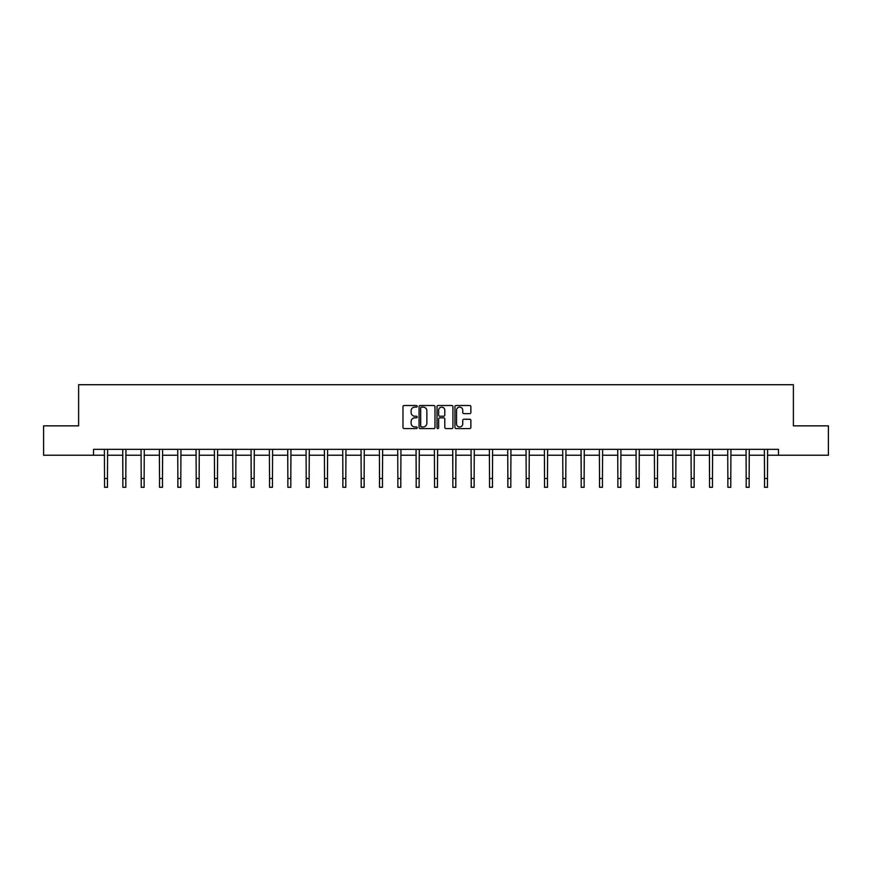 <?xml version="1.0" encoding="UTF-8"?>
<svg xmlns="http://www.w3.org/2000/svg" width="872" height="872" viewBox="0 0 872 872"><rect width="100%" height="100%" fill="white"/><g stroke="black" fill="none" stroke-linecap="round" stroke-linejoin="round"><path stroke-width="1.31" d="M417.198 406.308A0.807 0.807 0 0 0 416.391 405.502L404.128 405.502A1.155 1.155 0 0 0 402.984 406.657L402.984 427.422A1.155 1.155 0 0 0 404.128 428.577L416.391 428.577A0.807 0.807 0 0 0 417.198 427.771A0.807 0.807 0 0 0 416.391 426.964L414.8 426.964A3.695 3.695 0 0 1 411.115 423.269L411.115 421.536A3.695 3.695 0 0 1 414.8 417.841L416.391 417.841A0.807 0.807 0 0 0 417.198 417.034A0.807 0.807 0 0 0 416.391 416.227L414.8 416.227A3.695 3.695 0 0 1 411.115 412.543L411.115 410.81A3.695 3.695 0 0 1 414.8 407.115L416.391 407.115A0.807 0.807 0 0 0 417.198 406.308M469.714 413.633A1.155 1.155 0 0 0 470.869 412.478L470.869 406.657A1.155 1.155 0 0 0 469.714 405.502L456.1 405.502A1.155 1.155 0 0 0 454.944 406.657L454.944 427.422A1.155 1.155 0 0 0 456.1 428.577L469.714 428.577A1.155 1.155 0 0 0 470.869 427.422L470.869 420.38A1.155 1.155 0 0 0 469.714 419.225L463.882 419.225A1.155 1.155 0 0 0 462.738 420.38L462.738 423.868A3.085 3.085 0 0 1 459.653 426.964A3.085 3.085 0 0 1 456.557 423.868L456.557 410.2A3.085 3.085 0 0 1 459.653 407.115A3.085 3.085 0 0 1 462.738 410.2L462.738 412.478A1.155 1.155 0 0 0 463.882 413.633L469.714 413.633M93.544 455.228L43.6 455.228L43.6 425.852L78.622 425.852L78.622 384.716L793.378 384.716L793.378 425.852L828.4 425.852L828.4 455.228L778.456 455.228L778.456 449.353L93.544 449.353L93.544 455.228L104.531 455.228M434.986 406.657A1.155 1.155 0 0 0 433.842 405.502L420.228 405.502A1.155 1.155 0 0 0 419.072 406.657L419.072 427.422A1.155 1.155 0 0 0 420.228 428.577L433.842 428.577A1.155 1.155 0 0 0 434.986 427.422L434.986 406.657M438.158 405.502L451.772 405.502A1.155 1.155 0 0 1 452.928 406.657L452.928 427.422A1.155 1.155 0 0 1 451.772 428.577L445.952 428.577A1.155 1.155 0 0 1 444.796 427.422L444.796 418.996A1.155 1.155 0 0 0 443.641 417.841L439.782 417.841A1.155 1.155 0 0 0 438.627 418.996L438.627 427.771A0.807 0.807 0 0 1 437.82 428.577A0.807 0.807 0 0 1 437.014 427.771L437.014 406.657A1.155 1.155 0 0 1 438.158 405.502M107.474 455.228L122.865 455.228M125.808 455.228L141.199 455.228M144.142 455.228L159.532 455.228M162.475 455.228L177.866 455.228M180.809 455.228L196.2 455.228M199.143 455.228L214.534 455.228M217.466 455.228L232.868 455.228M235.8 455.228L251.201 455.228M254.134 455.228L269.535 455.228M272.467 455.228L287.869 455.228M290.801 455.228L306.203 455.228M309.135 455.228L324.537 455.228M327.469 455.228L342.87 455.228M345.803 455.228L361.193 455.228M364.136 455.228L379.527 455.228M382.47 455.228L397.861 455.228M400.804 455.228L416.195 455.228M419.138 455.228L434.529 455.228M437.472 455.228L452.862 455.228M455.805 455.228L471.196 455.228M474.139 455.228L489.53 455.228M492.473 455.228L507.864 455.228M510.807 455.228L526.197 455.228M529.13 455.228L544.531 455.228M547.463 455.228L562.865 455.228M565.797 455.228L581.199 455.228M584.131 455.228L599.533 455.228M602.465 455.228L617.867 455.228M620.799 455.228L636.2 455.228M639.132 455.228L654.534 455.228M657.466 455.228L672.857 455.228M675.8 455.228L691.191 455.228M694.134 455.228L709.525 455.228M712.468 455.228L727.858 455.228M730.801 455.228L746.192 455.228M749.135 455.228L764.526 455.228M767.469 455.228L778.456 455.228M421.492 407.115A0.807 0.807 0 0 0 420.685 407.922L420.685 426.146A0.807 0.807 0 0 0 421.492 426.964L423.171 426.964A3.695 3.695 0 0 0 426.855 423.269L426.855 410.81A3.695 3.695 0 0 0 423.171 407.115L421.492 407.115M444.796 410.265A3.085 3.085 0 0 0 441.712 407.18A3.085 3.085 0 0 0 438.627 410.265L438.627 415.072A1.155 1.155 0 0 0 439.782 416.227L443.641 416.227A1.155 1.155 0 0 0 444.796 415.072L444.796 410.265M104.389 449.353L104.531 478.466L107.474 478.466L107.627 449.353M104.531 478.466L104.531 487.285L107.474 487.285L107.474 478.466M122.723 449.353L122.865 478.466L125.808 478.466L125.95 449.353M122.865 478.466L122.865 487.285L125.808 487.285L125.808 478.466M141.057 449.353L141.199 478.466L144.142 478.466L144.283 449.353M141.199 478.466L141.199 487.285L144.142 487.285L144.142 478.466M159.38 449.353L159.532 478.466L162.475 478.466L162.617 449.353M159.532 478.466L159.532 487.285L162.475 487.285L162.475 478.466M177.714 449.353L177.866 478.466L180.809 478.466L180.951 449.353M177.866 478.466L177.866 487.285L180.809 487.285L180.809 478.466M196.047 449.353L196.2 478.466L199.143 478.466L199.285 449.353M196.2 478.466L196.2 487.285L199.143 487.285L199.143 478.466M214.381 449.353L214.534 478.466L217.466 478.466L217.619 449.353M214.534 478.466L214.534 487.285L217.466 487.285L217.466 478.466M232.715 449.353L232.868 478.466L235.8 478.466L235.952 449.353M232.868 478.466L232.868 487.285L235.8 487.285L235.8 478.466M251.049 449.353L251.201 478.466L254.134 478.466L254.286 449.353M251.201 478.466L251.201 487.285L254.134 487.285L254.134 478.466M269.383 449.353L269.535 478.466L272.467 478.466L272.62 449.353M269.535 478.466L269.535 487.285L272.467 487.285L272.467 478.466M287.716 449.353L287.869 478.466L290.801 478.466L290.954 449.353M287.869 478.466L287.869 487.285L290.801 487.285L290.801 478.466M306.05 449.353L306.203 478.466L309.135 478.466L309.288 449.353M306.203 478.466L306.203 487.285L309.135 487.285L309.135 478.466M324.384 449.353L324.537 478.466L327.469 478.466L327.621 449.353M324.537 478.466L324.537 487.285L327.469 487.285L327.469 478.466M342.718 449.353L342.87 478.466L345.803 478.466L345.955 449.353M342.87 478.466L342.87 487.285L345.803 487.285L345.803 478.466M361.052 449.353L361.193 478.466L364.136 478.466L364.289 449.353M361.193 478.466L361.193 487.285L364.136 487.285L364.136 478.466M379.385 449.353L379.527 478.466L382.47 478.466L382.623 449.353M379.527 478.466L379.527 487.285L382.47 487.285L382.47 478.466M397.719 449.353L397.861 478.466L400.804 478.466L400.957 449.353M397.861 478.466L397.861 487.285L400.804 487.285L400.804 478.466M416.053 449.353L416.195 478.466L419.138 478.466L419.29 449.353M416.195 478.466L416.195 487.285L419.138 487.285L419.138 478.466M434.387 449.353L434.529 478.466L437.472 478.466L437.613 449.353M434.529 478.466L434.529 487.285L437.472 487.285L437.472 478.466M452.71 449.353L452.862 478.466L455.805 478.466L455.947 449.353M452.862 478.466L452.862 487.285L455.805 487.285L455.805 478.466M471.043 449.353L471.196 478.466L474.139 478.466L474.281 449.353M471.196 478.466L471.196 487.285L474.139 487.285L474.139 478.466M489.377 449.353L489.53 478.466L492.473 478.466L492.615 449.353M489.53 478.466L489.53 487.285L492.473 487.285L492.473 478.466M507.711 449.353L507.864 478.466L510.807 478.466L510.948 449.353M507.864 478.466L507.864 487.285L510.807 487.285L510.807 478.466M526.045 449.353L526.197 478.466L529.13 478.466L529.282 449.353M526.197 478.466L526.197 487.285L529.13 487.285L529.13 478.466M544.379 449.353L544.531 478.466L547.463 478.466L547.616 449.353M544.531 478.466L544.531 487.285L547.463 487.285L547.463 478.466M562.713 449.353L562.865 478.466L565.797 478.466L565.95 449.353M562.865 478.466L562.865 487.285L565.797 487.285L565.797 478.466M581.046 449.353L581.199 478.466L584.131 478.466L584.284 449.353M581.199 478.466L581.199 487.285L584.131 487.285L584.131 478.466M599.38 449.353L599.533 478.466L602.465 478.466L602.617 449.353M599.533 478.466L599.533 487.285L602.465 487.285L602.465 478.466M617.714 449.353L617.867 478.466L620.799 478.466L620.951 449.353M617.867 478.466L617.867 487.285L620.799 487.285L620.799 478.466M636.048 449.353L636.2 478.466L639.132 478.466L639.285 449.353M636.2 478.466L636.2 487.285L639.132 487.285L639.132 478.466M654.382 449.353L654.534 478.466L657.466 478.466L657.619 449.353M654.534 478.466L654.534 487.285L657.466 487.285L657.466 478.466M672.715 449.353L672.857 478.466L675.8 478.466L675.953 449.353M672.857 478.466L672.857 487.285L675.8 487.285L675.8 478.466M691.049 449.353L691.191 478.466L694.134 478.466L694.286 449.353M691.191 478.466L691.191 487.285L694.134 487.285L694.134 478.466M709.383 449.353L709.525 478.466L712.468 478.466L712.62 449.353M709.525 478.466L709.525 487.285L712.468 487.285L712.468 478.466M727.717 449.353L727.858 478.466L730.801 478.466L730.943 449.353M727.858 478.466L727.858 487.285L730.801 487.285L730.801 478.466M746.051 449.353L746.192 478.466L749.135 478.466L749.277 449.353M746.192 478.466L746.192 487.285L749.135 487.285L749.135 478.466M764.373 449.353L764.526 478.466L767.469 478.466L767.611 449.353M764.526 478.466L764.526 487.285L767.469 487.285L767.469 478.466"/></g></svg>
